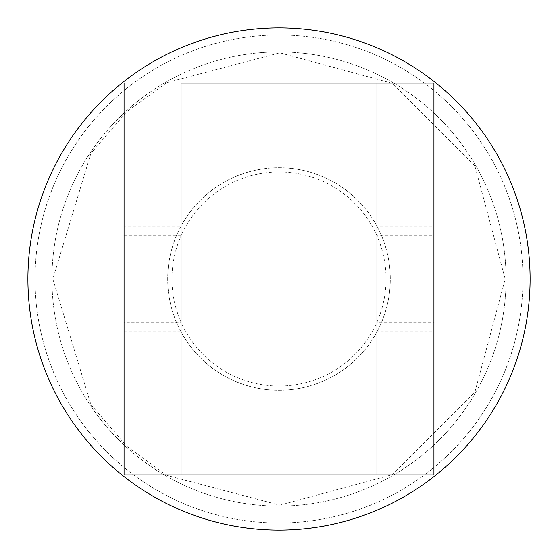 <?xml version="1.0" encoding="UTF-8"?>
<svg xmlns="http://www.w3.org/2000/svg" width="558" height="558" viewBox="0 0 558 558"><rect width="100%" height="100%" fill="white"/><g stroke="black" fill="none" stroke-linecap="round" stroke-linejoin="round"><path stroke-width="0.42" stroke-dasharray="2.79 2.09" d="M124.064 235.832L181.05 235.832A107.038 107.038 0 0 1 376.95 235.832L433.936 235.832L433.936 83.107L433.936 226.136L376.95 226.136A111.3 111.3 0 0 1 279 390.3A111.3 111.3 0 0 1 181.05 331.864L124.064 331.864L124.064 83.107L124.064 322.168L181.05 322.168A107.038 107.038 0 0 1 181.05 235.832L181.05 83.107L433.936 83.107L376.95 83.107L376.95 474.893L376.95 235.832A107.038 107.038 0 0 1 376.95 322.168L433.936 322.168L433.936 235.832M376.95 279L376.95 189.957L376.95 279M124.064 322.168L124.064 474.893L376.95 474.893L181.05 474.893L181.05 83.107L181.05 226.136L124.064 226.136M124.064 83.107L181.05 83.107L181.05 474.893L124.064 474.893L124.064 83.107L181.05 83.107L181.05 322.168A107.038 107.038 0 0 0 376.95 322.168L376.95 226.136A111.3 111.3 0 0 0 167.7 279A111.3 111.3 0 0 0 279 390.3A111.3 111.3 0 0 0 390.3 279A111.3 111.3 0 0 0 279 167.7A111.3 111.3 0 0 0 181.05 331.864L181.05 474.893L433.936 474.893L376.95 474.893L433.936 474.893L433.936 322.168M27.9 279A251.1 251.1 0 0 1 279 27.9A251.1 251.1 0 0 1 530.1 279A251.1 251.1 0 0 1 279 530.1A251.1 251.1 0 0 1 27.9 279M522.979 279A243.979 243.979 0 0 1 279 522.979A243.979 243.979 0 0 1 35.021 279A243.979 243.979 0 0 1 279 35.021A243.979 243.979 0 0 1 522.979 279A243.979 243.979 0 0 1 279 522.979A243.979 243.979 0 0 1 35.021 279A243.979 243.979 0 0 1 279 35.021A243.979 243.979 0 0 1 522.979 279A243.979 243.979 0 0 1 279 522.979A243.979 243.979 0 0 1 35.021 279A243.979 243.979 0 0 1 279 35.021A243.979 243.979 0 0 1 522.979 279A243.979 243.979 0 0 1 279 522.979A243.979 243.979 0 0 1 35.021 279A243.979 243.979 0 0 1 279 35.021A243.979 243.979 0 0 1 522.979 279A243.979 243.979 0 0 1 279 522.979A243.979 243.979 0 0 1 35.021 279A243.979 243.979 0 0 1 279 35.021A243.979 243.979 0 0 1 522.979 279A243.979 243.979 0 0 1 279 522.979A243.979 243.979 0 0 1 35.021 279A243.979 243.979 0 0 1 279 35.021A243.979 243.979 0 0 1 522.979 279M506.057 279A227.057 227.057 0 0 1 279 506.057A227.057 227.057 0 0 1 51.943 279A227.057 227.057 0 0 1 279 51.943A227.057 227.057 0 0 1 506.057 279A227.057 227.057 0 0 1 279 506.057A227.057 227.057 0 0 1 51.943 279A227.057 227.057 0 0 1 279 51.943A227.057 227.057 0 0 1 506.057 279M433.936 279L433.936 189.957L433.936 279M124.064 279L124.064 189.957L124.064 279M181.05 279L181.05 189.957L181.05 279M433.936 226.136L433.936 331.864L376.95 331.864L376.95 474.893M124.064 474.893L124.064 331.864M433.936 331.864L433.936 83.107M124.064 189.957L181.05 189.957L124.064 189.957M124.064 368.043L181.05 368.043L124.064 368.043M376.95 189.957L433.936 189.957L376.95 189.957M376.95 368.043L433.936 368.043L376.95 368.043M52.829 279L90.891 404.571L126.666 446.177L166.765 475.353L279.809 505.164L392.504 474.621L474.949 391.939L505.171 279L474.949 166.061L392.504 83.379L279.809 52.836L166.765 82.647L126.666 111.823L90.891 153.429L52.829 279L90.891 404.571L126.666 446.177L166.765 475.353L279.809 505.164L392.504 474.621L474.949 391.939L505.171 279L474.949 166.061L392.504 83.379L279.809 52.836L166.765 82.647L126.666 111.823L90.891 153.429L52.829 279"/><path stroke-width="0.84" d="M181.05 83.107L376.95 83.107L376.95 474.893L181.05 474.893L181.05 83.107M433.936 83.107L376.95 83.107L433.936 83.107L433.936 474.893L376.95 474.893M124.064 474.893L181.05 474.893L124.064 474.893L124.064 83.107M530.1 279A251.1 251.1 0 0 1 279 530.1A251.1 251.1 0 0 1 27.9 279A251.1 251.1 0 0 1 279 27.9A251.1 251.1 0 0 1 530.1 279"/></g></svg>
